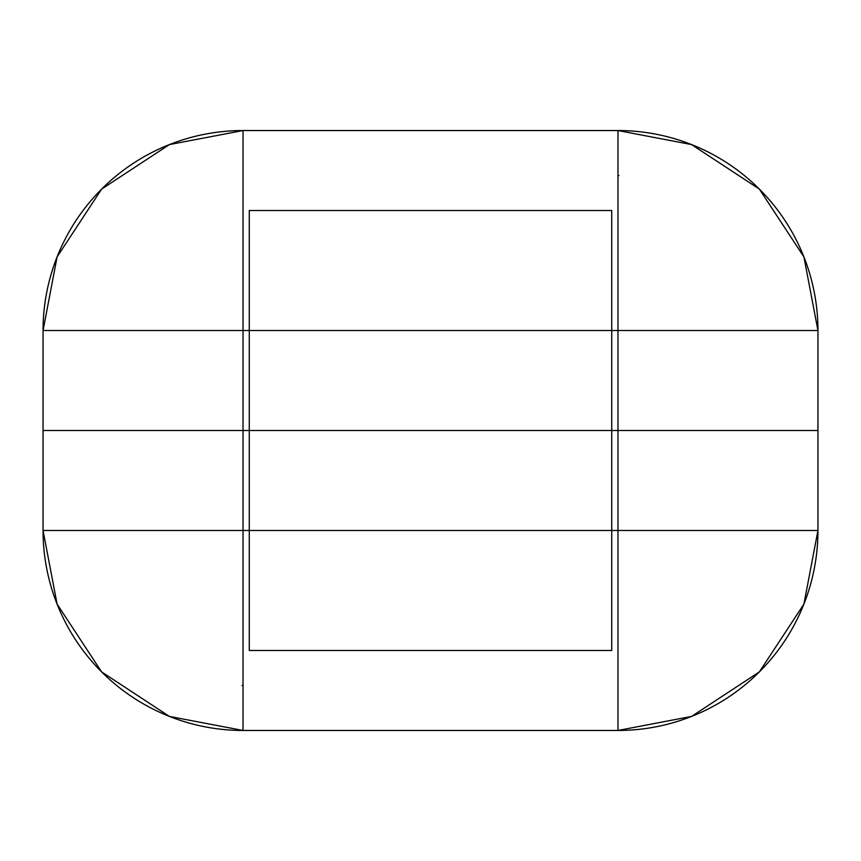 <?xml version="1.0" encoding="UTF-8"?>
<svg xmlns="http://www.w3.org/2000/svg" width="861" height="861" viewBox="0 0 861 861"><rect width="100%" height="100%" fill="white"/><g stroke="black" fill="none" stroke-linecap="round" stroke-linejoin="round"><path stroke-width="1.29" d="M249.27 623.472L249.27 650.475L611.73 650.475L249.27 650.475L249.27 530.484L243.028 530.484L243.028 730.462L617.972 730.462L617.972 530.484L611.73 530.484L611.73 650.475L249.27 650.475L249.27 430.5L249.27 530.484L243.028 530.484L243.028 430.5L617.972 430.5L617.972 530.484L817.95 530.484L803.905 604.099L759.38 671.892L691.587 716.417L617.972 730.462L617.972 530.484L249.27 530.484L611.73 530.484L611.73 430.5L43.05 430.5L43.05 530.484L243.028 530.484L243.028 730.462L617.972 730.462A199.978 199.978 0 0 0 817.95 530.484L817.95 430.5L617.972 430.5L617.972 530.484L817.95 530.484L817.95 330.516L617.972 330.516L617.972 130.538L243.028 130.538L243.028 330.516L249.27 330.516L249.27 210.525L611.73 210.525L249.27 210.525L611.73 210.525L611.73 330.516L617.972 330.516L617.972 430.5L817.95 430.5L817.95 330.516L617.972 330.516L617.972 130.538L243.028 130.538L243.028 330.516L43.05 330.516L57.095 256.901L101.62 189.108L169.413 144.583L243.028 130.538A199.978 199.978 0 0 0 43.05 330.516L43.05 530.484L243.028 530.484L243.028 430.5L617.972 430.5L611.73 430.5L611.73 330.516L611.73 430.5L243.028 430.5L243.028 330.516L617.972 330.516L617.972 430.5L817.95 430.5L611.73 430.5L611.73 623.472M243.028 730.462A199.978 199.978 -90 0 1 43.05 530.484L57.095 604.099L101.62 671.892L169.413 716.417L243.028 730.462M617.972 678.629L617.972 530.484M43.05 430.5L243.028 430.5L243.028 330.516L43.05 330.516L43.05 430.5L243.028 430.5L43.05 430.5M243.028 530.484L243.028 685.464L242.016 685.464M611.73 237.528L611.73 330.516L249.27 330.516L249.27 430.5L249.27 237.528M617.972 130.538A199.978 199.978 90 0 1 817.95 330.516L803.905 256.901L759.38 189.108L691.587 144.583L617.972 130.538M243.028 182.371L243.028 330.516M617.972 330.516L617.972 175.536L618.984 175.536"/></g></svg>
